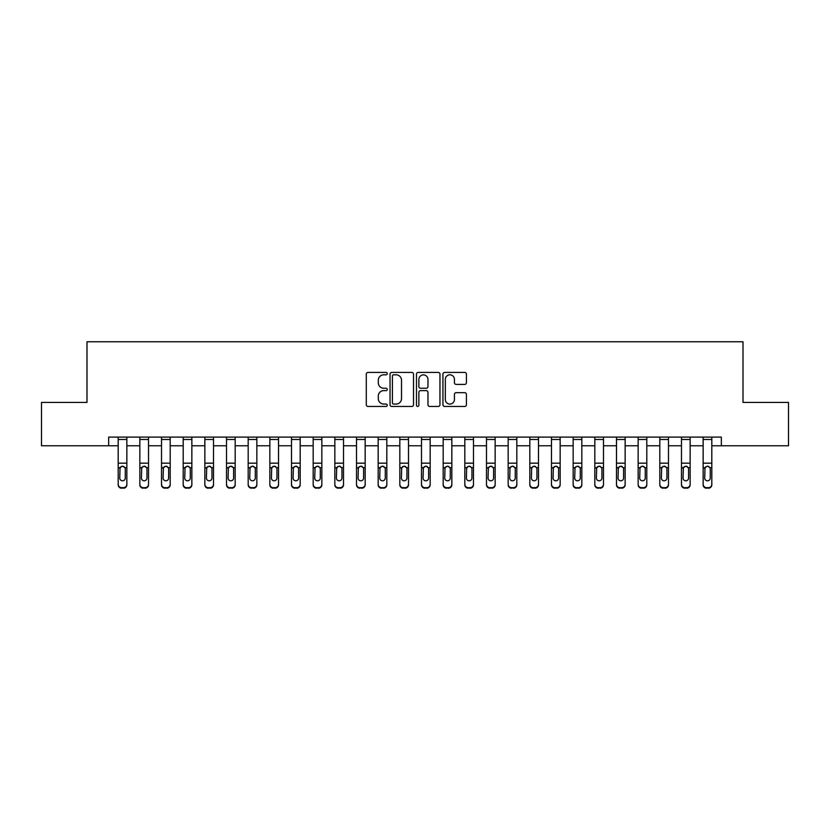<?xml version="1.0" encoding="UTF-8"?>
<svg xmlns="http://www.w3.org/2000/svg" width="830" height="830" viewBox="0 0 830 830"><rect width="100%" height="100%" fill="white"/><g stroke="black" fill="none" stroke-linecap="round" stroke-linejoin="round"><path stroke-width="1.25" d="M387.268 373.614A1.193 1.193 0 0 0 386.075 372.421L368.001 372.421A1.702 1.702 0 0 0 366.3 374.123L366.3 404.75A1.702 1.702 0 0 0 368.001 406.451L386.075 406.451A1.193 1.193 0 0 0 387.268 405.258A1.193 1.193 0 0 0 386.075 404.065L383.74 404.065A5.447 5.447 0 0 1 378.293 398.618L378.293 396.066A5.447 5.447 0 0 1 383.74 390.629L386.075 390.629A1.193 1.193 0 0 0 387.268 389.436A1.193 1.193 0 0 0 386.075 388.243L383.74 388.243A5.447 5.447 0 0 1 378.293 382.796L378.293 380.254A5.447 5.447 0 0 1 383.74 374.807L386.075 374.807A1.193 1.193 0 0 0 387.268 373.614M464.717 384.415A1.702 1.702 0 0 0 466.419 382.713L466.419 374.123A1.702 1.702 0 0 0 464.717 372.421L444.641 372.421A1.702 1.702 0 0 0 442.94 374.123L442.94 404.75A1.702 1.702 0 0 0 444.641 406.451L464.717 406.451A1.702 1.702 0 0 0 466.419 404.75L466.419 394.364A1.702 1.702 0 0 0 464.717 392.673L456.127 392.673A1.702 1.702 0 0 0 454.425 394.364L454.425 399.521A4.555 4.555 0 0 1 449.87 404.065A4.555 4.555 0 0 1 445.326 399.521L445.326 379.352A4.555 4.555 0 0 1 449.87 374.807A4.555 4.555 0 0 1 454.425 379.352L454.425 382.713A1.702 1.702 0 0 0 456.127 384.415L464.717 384.415M108.657 445.762L41.5 445.762L41.5 402.436L86.994 402.436L86.994 341.773L743.006 341.773L743.006 402.436L788.5 402.436L788.5 445.762L721.343 445.762L721.343 437.099L108.657 437.099L108.657 445.762L118.192 445.762M413.516 374.123A1.702 1.702 0 0 0 411.815 372.421L391.739 372.421A1.702 1.702 0 0 0 390.038 374.123L390.038 404.75A1.702 1.702 0 0 0 391.739 406.451L411.815 406.451A1.702 1.702 0 0 0 413.516 404.75L413.516 374.123M418.185 372.421L438.261 372.421A1.702 1.702 0 0 1 439.962 374.123L439.962 404.75A1.702 1.702 0 0 1 438.261 406.451L429.67 406.451A1.702 1.702 0 0 1 427.969 404.75L427.969 392.331A1.702 1.702 0 0 0 426.267 390.629L420.571 390.629A1.702 1.702 0 0 0 418.87 392.331L418.87 405.258A1.193 1.193 0 0 1 417.677 406.451A1.193 1.193 0 0 1 416.484 405.258L416.484 374.123A1.702 1.702 0 0 1 418.185 372.421M126.855 445.762L139.855 445.762M148.529 445.762L161.518 445.762M170.192 445.762L183.191 445.762M191.855 445.762L204.854 445.762M213.518 445.762L226.517 445.762M235.181 445.762L248.18 445.762M256.844 445.762L269.843 445.762M278.517 445.762L291.506 445.762M300.18 445.762L313.18 445.762M321.843 445.762L334.843 445.762M343.506 445.762L356.506 445.762M365.169 445.762L378.169 445.762M386.832 445.762L399.832 445.762M408.505 445.762L421.495 445.762M430.168 445.762L443.168 445.762M451.831 445.762L464.831 445.762M473.494 445.762L486.494 445.762M495.157 445.762L508.157 445.762M516.82 445.762L529.82 445.762M538.494 445.762L551.483 445.762M560.157 445.762L573.157 445.762M581.82 445.762L594.82 445.762M603.483 445.762L616.483 445.762M625.146 445.762L638.146 445.762M646.809 445.762L659.809 445.762M668.482 445.762L681.472 445.762M690.145 445.762L703.145 445.762M711.808 445.762L721.343 445.762M393.607 374.807A1.193 1.193 0 0 0 392.414 376L392.414 402.872A1.193 1.193 0 0 0 393.607 404.065L396.076 404.065A5.447 5.447 0 0 0 401.523 398.618L401.523 380.254A5.447 5.447 0 0 0 396.076 374.807L393.607 374.807M427.969 379.445A4.555 4.555 0 0 0 423.425 374.89A4.555 4.555 0 0 0 418.87 379.445L418.87 386.541A1.702 1.702 0 0 0 420.571 388.243L426.267 388.243A1.702 1.702 0 0 0 427.969 386.541L427.969 379.445M118.192 437.099L118.192 484.243A3.465 3.434 -0 0 0 121.657 487.687L123.39 487.687A3.465 3.434 -0 0 0 126.855 484.243L126.855 484.793A3.465 3.434 180 0 1 123.39 488.227L123.39 487.687M126.855 468.193L126.855 484.793M125.299 478.059L125.299 468.929L125.299 478.059A2.77 2.749 180 0 1 122.529 480.809A2.77 2.749 180 0 0 125.299 478.059M119.748 478.599L119.748 478.059A2.77 2.749 180 0 0 122.529 480.809M121.076 466.543L119.748 468.711M123.971 466.543L122.529 466.138L124.988 467.653L125.299 468.929M126.855 437.099L126.855 484.243M121.657 487.687L123.39 488.227M121.657 488.227A3.465 3.434 180 0 1 118.192 484.793M118.192 467.653L120.06 467.653L119.748 478.059M120.06 467.653L122.529 466.138M139.855 437.099L139.855 484.243A3.465 3.434 -0 0 0 143.32 487.687L145.053 487.687A3.465 3.434 -0 0 0 148.529 484.243L148.529 484.793A3.465 3.434 180 0 1 145.053 488.227L145.053 487.687M148.529 468.193L148.529 484.793M146.962 478.059L146.962 468.929L146.962 478.059A2.77 2.749 180 0 1 144.192 480.809A2.77 2.749 180 0 0 146.962 478.059M141.422 478.599L141.422 478.059A2.77 2.749 180 0 0 144.192 480.809M142.739 466.543L141.422 468.711M145.634 466.543L144.192 466.138L146.661 467.653L146.962 468.929M161.518 437.099L161.518 484.243A3.465 3.434 -0 0 0 164.994 487.687L166.726 487.687A3.465 3.434 -0 0 0 170.192 484.243L170.192 484.793A3.465 3.434 180 0 1 166.726 488.227L166.726 487.687M170.192 468.193L170.192 484.793M168.625 478.059L168.625 468.929L168.625 478.059A2.77 2.749 180 0 1 165.855 480.809A2.77 2.749 180 0 0 168.625 478.059M163.085 478.599L163.085 478.059A2.77 2.749 180 0 0 165.855 480.809M164.413 466.543L163.085 468.711M167.307 466.543L165.855 466.138L168.324 467.653L168.625 468.929M183.191 437.099L183.191 484.243A3.465 3.434 -0 0 0 186.657 487.687L188.389 487.687A3.465 3.434 -0 0 0 191.855 484.243L191.855 484.793A3.465 3.434 180 0 1 188.389 488.227L188.389 487.687M191.855 468.193L191.855 484.793M190.298 478.059L190.298 468.929L190.298 478.059A2.77 2.749 180 0 1 187.518 480.809A2.77 2.749 180 0 0 190.298 478.059M184.748 478.599L184.748 478.059A2.77 2.749 180 0 0 187.518 480.809M186.076 466.543L184.748 468.711M188.97 466.543L187.518 466.138L189.987 467.653L190.298 468.929M148.529 437.099L148.529 484.243M143.32 487.687L145.053 488.227M143.32 488.227A3.465 3.434 180 0 1 139.855 484.793M139.855 467.653L141.722 467.653L141.422 478.059M141.722 467.653L144.192 466.138M170.192 437.099L170.192 484.243M164.994 487.687L166.726 488.227M164.994 488.227A3.465 3.434 180 0 1 161.518 484.793M161.518 467.653L163.386 467.653L163.085 478.059M163.386 467.653L165.855 466.138M191.855 437.099L191.855 484.243M186.657 487.687L188.389 488.227M186.657 488.227A3.465 3.434 180 0 1 183.191 484.793M183.191 467.653L185.059 467.653L184.748 478.059M185.059 467.653L187.518 466.138M204.854 437.099L204.854 484.243A3.465 3.434 -0 0 0 208.32 487.687L210.052 487.687A3.465 3.434 -0 0 0 213.518 484.243L213.518 484.793A3.465 3.434 180 0 1 210.052 488.227L210.052 487.687M213.518 468.193L213.518 484.793M211.961 478.059L211.961 468.929L211.961 478.059A2.77 2.749 180 0 1 209.181 480.809A2.77 2.749 180 0 0 211.961 478.059M206.411 478.599L206.411 478.059A2.77 2.749 180 0 0 209.181 480.809M207.739 466.543L206.411 468.711M210.633 466.543L209.181 466.138L211.65 467.653L211.961 468.929M213.518 437.099L213.518 484.243M208.32 487.687L210.052 488.227M208.32 488.227A3.465 3.434 180 0 1 204.854 484.793M204.854 467.653L206.722 467.653L206.411 478.059M206.722 467.653L209.181 466.138M226.517 437.099L226.517 484.243A3.465 3.434 -0 0 0 229.983 487.687L231.715 487.687A3.465 3.434 -0 0 0 235.181 484.243L235.181 484.793A3.465 3.434 180 0 1 231.715 488.227L231.715 487.687M235.181 468.193L235.181 484.793M233.624 478.059L233.624 468.929L233.624 478.059A2.77 2.749 180 0 1 230.854 480.809A2.77 2.749 180 0 0 233.624 478.059M228.074 478.599L228.074 478.059A2.77 2.749 180 0 0 230.854 480.809M229.402 466.543L228.074 468.711M232.296 466.543L230.854 466.138L233.313 467.653L233.624 468.929M248.18 437.099L248.18 484.243A3.465 3.434 -0 0 0 251.646 487.687L253.378 487.687A3.465 3.434 -0 0 0 256.844 484.243L256.844 484.793A3.465 3.434 180 0 1 253.378 488.227L253.378 487.687M256.844 468.193L256.844 484.793M255.287 478.059L255.287 468.929L255.287 478.059A2.77 2.749 180 0 1 252.517 480.809A2.77 2.749 180 0 0 255.287 478.059M249.737 478.599L249.737 478.059A2.77 2.749 180 0 0 252.517 480.809M251.065 466.543L249.737 468.711M253.959 466.543L252.517 466.138L254.976 467.653L255.287 468.929M269.843 437.099L269.843 484.243A3.465 3.434 -0 0 0 273.309 487.687L275.041 487.687A3.465 3.434 -0 0 0 278.517 484.243L278.517 484.793A3.465 3.434 180 0 1 275.041 488.227L275.041 487.687M278.517 468.193L278.517 484.793M276.95 478.059L276.95 468.929L276.95 478.059A2.77 2.749 180 0 1 274.18 480.809A2.77 2.749 180 0 0 276.95 478.059M271.41 478.599L271.41 478.059A2.77 2.749 180 0 0 274.18 480.809M272.728 466.543L271.41 468.711M275.622 466.543L274.18 466.138L276.649 467.653L276.95 468.929M291.506 437.099L291.506 484.243A3.465 3.434 -0 0 0 294.982 487.687L296.715 487.687A3.465 3.434 -0 0 0 300.18 484.243L300.18 484.793A3.465 3.434 180 0 1 296.715 488.227L296.715 487.687M300.18 468.193L300.18 484.793M298.613 478.059L298.613 468.929L298.613 478.059A2.77 2.749 180 0 1 295.843 480.809A2.77 2.749 180 0 0 298.613 478.059M293.073 478.599L293.073 478.059A2.77 2.749 180 0 0 295.843 480.809M294.401 466.543L293.073 468.711M297.296 466.543L295.843 466.138L298.312 467.653L298.613 468.929M313.18 437.099L313.18 484.243A3.465 3.434 -0 0 0 316.645 487.687L318.378 487.687A3.465 3.434 -0 0 0 321.843 484.243L321.843 484.793A3.465 3.434 180 0 1 318.378 488.227L318.378 487.687M321.843 468.193L321.843 484.793M320.287 478.059L320.287 468.929L320.287 478.059A2.77 2.749 180 0 1 317.506 480.809A2.77 2.749 180 0 0 320.287 478.059M314.736 478.599L314.736 478.059A2.77 2.749 180 0 0 317.506 480.809M316.064 466.543L314.736 468.711M318.959 466.543L317.506 466.138L319.975 467.653L320.287 468.929M235.181 437.099L235.181 484.243M229.983 487.687L231.715 488.227M229.983 488.227A3.465 3.434 180 0 1 226.517 484.793M226.517 467.653L228.385 467.653L228.074 478.059M228.385 467.653L230.854 466.138M256.844 437.099L256.844 484.243M251.646 487.687L253.378 488.227M251.646 488.227A3.465 3.434 180 0 1 248.18 484.793M248.18 467.653L250.048 467.653L249.737 478.059M250.048 467.653L252.517 466.138M278.517 437.099L278.517 484.243M273.309 487.687L275.041 488.227M273.309 488.227A3.465 3.434 180 0 1 269.843 484.793M269.843 467.653L271.711 467.653L271.41 478.059M271.711 467.653L274.18 466.138M300.18 437.099L300.18 484.243M294.982 487.687L296.715 488.227M294.982 488.227A3.465 3.434 180 0 1 291.506 484.793M291.506 467.653L293.374 467.653L293.073 478.059M293.374 467.653L295.843 466.138M321.843 437.099L321.843 484.243M316.645 487.687L318.378 488.227M316.645 488.227A3.465 3.434 180 0 1 313.18 484.793M313.18 467.653L315.047 467.653L314.736 478.059M315.047 467.653L317.506 466.138M334.843 437.099L334.843 484.243A3.465 3.434 -0 0 0 338.308 487.687L340.041 487.687A3.465 3.434 -0 0 0 343.506 484.243L343.506 484.793A3.465 3.434 180 0 1 340.041 488.227L340.041 487.687M343.506 468.193L343.506 484.793M341.95 478.059L341.95 468.929L341.95 478.059A2.77 2.749 180 0 1 339.169 480.809A2.77 2.749 180 0 0 341.95 478.059M336.399 478.599L336.399 478.059A2.77 2.749 180 0 0 339.169 480.809M337.727 466.543L336.399 468.711M340.622 466.543L339.169 466.138L341.638 467.653L341.95 468.929M343.506 437.099L343.506 484.243M338.308 487.687L340.041 488.227M338.308 488.227A3.465 3.434 180 0 1 334.843 484.793M334.843 467.653L336.71 467.653L336.399 478.059M336.71 467.653L339.169 466.138M356.506 437.099L356.506 484.243A3.465 3.434 -0 0 0 359.971 487.687L361.704 487.687A3.465 3.434 -0 0 0 365.169 484.243L365.169 484.793A3.465 3.434 180 0 1 361.704 488.227L361.704 487.687M365.169 468.193L365.169 484.793M363.613 478.059L363.613 468.929L363.613 478.059A2.77 2.749 180 0 1 360.843 480.809A2.77 2.749 180 0 0 363.613 478.059M358.062 478.599L358.062 478.059A2.77 2.749 180 0 0 360.843 480.809M359.39 466.543L358.062 468.711M362.285 466.543L360.843 466.138L363.301 467.653L363.613 468.929M365.169 437.099L365.169 484.243M359.971 487.687L361.704 488.227M359.971 488.227A3.465 3.434 180 0 1 356.506 484.793M356.506 467.653L358.373 467.653L358.062 478.059M358.373 467.653L360.843 466.138M378.169 437.099L378.169 484.243A3.465 3.434 -0 0 0 381.634 487.687L383.367 487.687A3.465 3.434 -0 0 0 386.832 484.243L386.832 484.793A3.465 3.434 180 0 1 383.367 488.227L383.367 487.687M386.832 468.193L386.832 484.793M385.276 478.059L385.276 468.929L385.276 478.059A2.77 2.749 180 0 1 382.506 480.809A2.77 2.749 180 0 0 385.276 478.059M379.725 478.599L379.725 478.059A2.77 2.749 180 0 0 382.506 480.809M381.053 466.543L379.725 468.711M383.948 466.543L382.506 466.138L384.964 467.653L385.276 468.929M386.832 437.099L386.832 484.243M381.634 487.687L383.367 488.227M381.634 488.227A3.465 3.434 180 0 1 378.169 484.793M378.169 467.653L380.036 467.653L379.725 478.059M380.036 467.653L382.506 466.138M399.832 437.099L399.832 484.243A3.465 3.434 -0 0 0 403.297 487.687L405.03 487.687A3.465 3.434 -0 0 0 408.505 484.243L408.505 484.793A3.465 3.434 180 0 1 405.03 488.227L405.03 487.687M408.505 468.193L408.505 484.793M406.939 478.059L406.939 468.929L406.939 478.059A2.77 2.749 180 0 1 404.169 480.809A2.77 2.749 180 0 0 406.939 478.059M401.398 478.599L401.398 478.059A2.77 2.749 180 0 0 404.169 480.809M402.716 466.543L401.398 468.711M405.611 466.543L404.169 466.138L406.638 467.653L406.939 468.929M408.505 437.099L408.505 484.243M403.297 487.687L405.03 488.227M403.297 488.227A3.465 3.434 180 0 1 399.832 484.793M399.832 467.653L401.699 467.653L401.398 478.059M401.699 467.653L404.169 466.138M421.495 437.099L421.495 484.243A3.465 3.434 -0 0 0 424.97 487.687L426.703 487.687A3.465 3.434 -0 0 0 430.168 484.243L430.168 484.793A3.465 3.434 180 0 1 426.703 488.227L426.703 487.687M430.168 468.193L430.168 484.793M428.602 478.059L428.602 468.929L428.602 478.059A2.77 2.749 180 0 1 425.832 480.809A2.77 2.749 180 0 0 428.602 478.059M423.061 478.599L423.061 478.059A2.77 2.749 180 0 0 425.832 480.809M424.389 466.543L423.061 468.711M427.284 466.543L425.832 466.138L428.301 467.653L428.602 468.929M430.168 437.099L430.168 484.243M424.97 487.687L426.703 488.227M424.97 488.227A3.465 3.434 180 0 1 421.495 484.793M421.495 467.653L423.362 467.653L423.061 478.059M423.362 467.653L425.832 466.138M443.168 437.099L443.168 484.243A3.465 3.434 -0 0 0 446.633 487.687L448.366 487.687A3.465 3.434 -0 0 0 451.831 484.243L451.831 484.793A3.465 3.434 180 0 1 448.366 488.227L448.366 487.687M451.831 468.193L451.831 484.793M450.275 478.059L450.275 468.929L450.275 478.059A2.77 2.749 180 0 1 447.495 480.809A2.77 2.749 180 0 0 450.275 478.059M444.724 478.599L444.724 478.059A2.77 2.749 180 0 0 447.495 480.809M446.052 466.543L444.724 468.711M448.947 466.543L447.495 466.138L449.964 467.653L450.275 468.929M451.831 437.099L451.831 484.243M446.633 487.687L448.366 488.227M446.633 488.227A3.465 3.434 180 0 1 443.168 484.793M443.168 467.653L445.036 467.653L444.724 478.059M445.036 467.653L447.495 466.138M464.831 437.099L464.831 484.243A3.465 3.434 -0 0 0 468.296 487.687L470.029 487.687A3.465 3.434 -0 0 0 473.494 484.243L473.494 484.793A3.465 3.434 180 0 1 470.029 488.227L470.029 487.687M473.494 468.193L473.494 484.793M471.938 478.059L471.938 468.929L471.938 478.059A2.77 2.749 180 0 1 469.158 480.809A2.77 2.749 180 0 0 471.938 478.059M466.387 478.599L466.387 478.059A2.77 2.749 180 0 0 469.158 480.809M467.715 466.543L466.387 468.711M470.61 466.543L469.158 466.138L471.627 467.653L471.938 468.929M486.494 437.099L486.494 484.243A3.465 3.434 -0 0 0 489.959 487.687L491.692 487.687A3.465 3.434 -0 0 0 495.157 484.243L495.157 484.793A3.465 3.434 180 0 1 491.692 488.227L491.692 487.687M495.157 468.193L495.157 484.793M493.601 478.059L493.601 468.929L493.601 478.059A2.77 2.749 180 0 1 490.831 480.809A2.77 2.749 180 0 0 493.601 478.059M488.05 478.599L488.05 478.059A2.77 2.749 180 0 0 490.831 480.809M489.378 466.543L488.05 468.711M492.273 466.543L490.831 466.138L493.29 467.653L493.601 468.929M508.157 437.099L508.157 484.243A3.465 3.434 -0 0 0 511.622 487.687L513.355 487.687A3.465 3.434 -0 0 0 516.82 484.243L516.82 484.793A3.465 3.434 180 0 1 513.355 488.227L513.355 487.687M516.82 468.193L516.82 484.793M515.264 478.059L515.264 468.929L515.264 478.059A2.77 2.749 180 0 1 512.494 480.809A2.77 2.749 180 0 0 515.264 478.059M509.713 478.599L509.713 478.059A2.77 2.749 180 0 0 512.494 480.809M511.041 466.543L509.713 468.711M513.936 466.543L512.494 466.138L514.953 467.653L515.264 468.929M529.82 437.099L529.82 484.243A3.465 3.434 -0 0 0 533.285 487.687L535.018 487.687A3.465 3.434 -0 0 0 538.494 484.243L538.494 484.793A3.465 3.434 180 0 1 535.018 488.227L535.018 487.687M538.494 468.193L538.494 484.793M536.927 478.059L536.927 468.929L536.927 478.059A2.77 2.749 180 0 1 534.157 480.809A2.77 2.749 180 0 0 536.927 478.059M531.387 478.599L531.387 478.059A2.77 2.749 180 0 0 534.157 480.809M532.704 466.543L531.387 468.711M535.599 466.543L534.157 466.138L536.626 467.653L536.927 468.929M551.483 437.099L551.483 484.243A3.465 3.434 -0 0 0 554.959 487.687L556.691 487.687A3.465 3.434 -0 0 0 560.157 484.243L560.157 484.793A3.465 3.434 180 0 1 556.691 488.227L556.691 487.687M560.157 468.193L560.157 484.793M558.59 478.059L558.59 468.929L558.59 478.059A2.77 2.749 180 0 1 555.82 480.809A2.77 2.749 180 0 0 558.59 478.059M553.05 478.599L553.05 478.059A2.77 2.749 180 0 0 555.82 480.809M554.378 466.543L553.05 468.711M557.272 466.543L555.82 466.138L558.289 467.653L558.59 468.929M573.157 437.099L573.157 484.243A3.465 3.434 -0 0 0 576.622 487.687L578.354 487.687A3.465 3.434 -0 0 0 581.82 484.243L581.82 484.793A3.465 3.434 180 0 1 578.354 488.227L578.354 487.687M581.82 468.193L581.82 484.793M580.263 478.059L580.263 468.929L580.263 478.059A2.77 2.749 180 0 1 577.483 480.809A2.77 2.749 180 0 0 580.263 478.059M574.713 478.599L574.713 478.059A2.77 2.749 180 0 0 577.483 480.809M576.041 466.543L574.713 468.711M578.935 466.543L577.483 466.138L579.952 467.653L580.263 468.929M594.82 437.099L594.82 484.243A3.465 3.434 -0 0 0 598.285 487.687L600.017 487.687A3.465 3.434 -0 0 0 603.483 484.243L603.483 484.793A3.465 3.434 180 0 1 600.017 488.227L600.017 487.687M603.483 468.193L603.483 484.793M601.926 478.059L601.926 468.929L601.926 478.059A2.77 2.749 180 0 1 599.146 480.809A2.77 2.749 180 0 0 601.926 478.059M596.376 478.599L596.376 478.059A2.77 2.749 180 0 0 599.146 480.809M597.704 466.543L596.376 468.711M600.598 466.543L599.146 466.138L601.615 467.653L601.926 468.929M616.483 437.099L616.483 484.243A3.465 3.434 -0 0 0 619.948 487.687L621.68 487.687A3.465 3.434 -0 0 0 625.146 484.243L625.146 484.793A3.465 3.434 180 0 1 621.68 488.227L621.68 487.687M625.146 468.193L625.146 484.793M623.589 478.059L623.589 468.929L623.589 478.059A2.77 2.749 180 0 1 620.819 480.809A2.77 2.749 180 0 0 623.589 478.059M618.039 478.599L618.039 478.059A2.77 2.749 180 0 0 620.819 480.809M619.367 466.543L618.039 468.711M622.261 466.543L620.819 466.138L623.278 467.653L623.589 468.929M638.146 437.099L638.146 484.243A3.465 3.434 -0 0 0 641.611 487.687L643.343 487.687A3.465 3.434 -0 0 0 646.809 484.243L646.809 484.793A3.465 3.434 180 0 1 643.343 488.227L643.343 487.687M646.809 468.193L646.809 484.793M645.252 478.059L645.252 468.929L645.252 478.059A2.77 2.749 180 0 1 642.482 480.809A2.77 2.749 180 0 0 645.252 478.059M639.702 478.599L639.702 478.059A2.77 2.749 180 0 0 642.482 480.809M641.03 466.543L639.702 468.711M643.924 466.543L642.482 466.138L644.941 467.653L645.252 468.929M659.809 437.099L659.809 484.243A3.465 3.434 -0 0 0 663.274 487.687L665.006 487.687A3.465 3.434 -0 0 0 668.482 484.243L668.482 484.793A3.465 3.434 180 0 1 665.006 488.227L665.006 487.687M668.482 468.193L668.482 484.793M666.915 478.059L666.915 468.929L666.915 478.059A2.77 2.749 180 0 1 664.145 480.809A2.77 2.749 180 0 0 666.915 478.059M661.375 478.599L661.375 478.059A2.77 2.749 180 0 0 664.145 480.809M662.693 466.543L661.375 468.711M665.587 466.543L664.145 466.138L666.615 467.653L666.915 468.929M681.472 437.099L681.472 484.243A3.465 3.434 -0 0 0 684.947 487.687L686.68 487.687A3.465 3.434 -0 0 0 690.145 484.243L690.145 484.793A3.465 3.434 180 0 1 686.68 488.227L686.68 487.687M690.145 468.193L690.145 484.793M688.578 478.059L688.578 468.929L688.578 478.059A2.77 2.749 180 0 1 685.808 480.809A2.77 2.749 180 0 0 688.578 478.059M683.038 478.599L683.038 478.059A2.77 2.749 180 0 0 685.808 480.809M684.366 466.543L683.038 468.711M687.261 466.543L685.808 466.138L688.278 467.653L688.578 468.929M703.145 437.099L703.145 484.243A3.465 3.434 -0 0 0 706.61 487.687L708.343 487.687A3.465 3.434 -0 0 0 711.808 484.243L711.808 484.793A3.465 3.434 180 0 1 708.343 488.227L708.343 487.687M711.808 468.193L711.808 484.793M710.252 478.059L710.252 468.929L710.252 478.059A2.77 2.749 180 0 1 707.471 480.809A2.77 2.749 180 0 0 710.252 478.059M704.701 478.599L704.701 478.059A2.77 2.749 180 0 0 707.471 480.809M706.029 466.543L704.701 468.711M708.924 466.543L707.471 466.138L709.941 467.653L710.252 468.929M473.494 437.099L473.494 484.243M468.296 487.687L470.029 488.227M468.296 488.227A3.465 3.434 180 0 1 464.831 484.793M464.831 467.653L466.699 467.653L466.387 478.059M466.699 467.653L469.158 466.138M495.157 437.099L495.157 484.243M489.959 487.687L491.692 488.227M489.959 488.227A3.465 3.434 180 0 1 486.494 484.793M486.494 467.653L488.362 467.653L488.05 478.059M488.362 467.653L490.831 466.138M516.82 437.099L516.82 484.243M511.622 487.687L513.355 488.227M511.622 488.227A3.465 3.434 180 0 1 508.157 484.793M508.157 467.653L510.025 467.653L509.713 478.059M510.025 467.653L512.494 466.138M538.494 437.099L538.494 484.243M533.285 487.687L535.018 488.227M533.285 488.227A3.465 3.434 180 0 1 529.82 484.793M529.82 467.653L531.688 467.653L531.387 478.059M531.688 467.653L534.157 466.138M560.157 437.099L560.157 484.243M554.959 487.687L556.691 488.227M554.959 488.227A3.465 3.434 180 0 1 551.483 484.793M551.483 467.653L553.351 467.653L553.05 478.059M553.351 467.653L555.82 466.138M581.82 437.099L581.82 484.243M576.622 487.687L578.354 488.227M576.622 488.227A3.465 3.434 180 0 1 573.157 484.793M573.157 467.653L575.024 467.653L574.713 478.059M575.024 467.653L577.483 466.138M603.483 437.099L603.483 484.243M598.285 487.687L600.017 488.227M598.285 488.227A3.465 3.434 180 0 1 594.82 484.793M594.82 467.653L596.687 467.653L596.376 478.059M596.687 467.653L599.146 466.138M625.146 437.099L625.146 484.243M619.948 487.687L621.68 488.227M619.948 488.227A3.465 3.434 180 0 1 616.483 484.793M616.483 467.653L618.35 467.653L618.039 478.059M618.35 467.653L620.819 466.138M646.809 437.099L646.809 484.243M641.611 487.687L643.343 488.227M641.611 488.227A3.465 3.434 180 0 1 638.146 484.793M638.146 467.653L640.013 467.653L639.702 478.059M640.013 467.653L642.482 466.138M668.482 437.099L668.482 484.243M663.274 487.687L665.006 488.227M663.274 488.227A3.465 3.434 180 0 1 659.809 484.793M659.809 467.653L661.676 467.653L661.375 478.059M661.676 467.653L664.145 466.138M690.145 437.099L690.145 484.243M684.947 487.687L686.68 488.227M684.947 488.227A3.465 3.434 180 0 1 681.472 484.793M681.472 467.653L683.339 467.653L683.038 478.059M683.339 467.653L685.808 466.138M711.808 437.099L711.808 484.243M706.61 487.687L708.343 488.227M706.61 488.227A3.465 3.434 180 0 1 703.145 484.793M703.145 467.653L705.012 467.653L704.701 478.059M705.012 467.653L707.471 466.138M124.988 467.653L126.855 467.653M118.192 463.171L126.855 463.171M118.192 439.475L126.855 439.475M146.661 467.653L148.529 467.653M139.855 463.171L148.529 463.171M139.855 439.475L148.529 439.475M168.324 467.653L170.192 467.653M161.518 463.171L170.192 463.171M161.518 439.475L170.192 439.475M189.987 467.653L191.855 467.653M183.191 463.171L191.855 463.171M183.191 439.475L191.855 439.475M211.65 467.653L213.518 467.653M204.854 463.171L213.518 463.171M204.854 439.475L213.518 439.475M233.313 467.653L235.181 467.653M226.517 463.171L235.181 463.171M226.517 439.475L235.181 439.475M254.976 467.653L256.844 467.653M248.18 463.171L256.844 463.171M248.18 439.475L256.844 439.475M276.649 467.653L278.517 467.653M269.843 463.171L278.517 463.171M269.843 439.475L278.517 439.475M298.312 467.653L300.18 467.653M291.506 463.171L300.18 463.171M291.506 439.475L300.18 439.475M319.975 467.653L321.843 467.653M313.18 463.171L321.843 463.171M313.18 439.475L321.843 439.475M341.638 467.653L343.506 467.653M334.843 463.171L343.506 463.171M334.843 439.475L343.506 439.475M363.301 467.653L365.169 467.653M356.506 463.171L365.169 463.171M356.506 439.475L365.169 439.475M384.964 467.653L386.832 467.653M378.169 463.171L386.832 463.171M378.169 439.475L386.832 439.475M406.638 467.653L408.505 467.653M399.832 463.171L408.505 463.171M399.832 439.475L408.505 439.475M428.301 467.653L430.168 467.653M421.495 463.171L430.168 463.171M421.495 439.475L430.168 439.475M449.964 467.653L451.831 467.653M443.168 463.171L451.831 463.171M443.168 439.475L451.831 439.475M471.627 467.653L473.494 467.653M464.831 463.171L473.494 463.171M464.831 439.475L473.494 439.475M493.29 467.653L495.157 467.653M486.494 463.171L495.157 463.171M486.494 439.475L495.157 439.475M514.953 467.653L516.82 467.653M508.157 463.171L516.82 463.171M508.157 439.475L516.82 439.475M536.626 467.653L538.494 467.653M529.82 463.171L538.494 463.171M529.82 439.475L538.494 439.475M558.289 467.653L560.157 467.653M551.483 463.171L560.157 463.171M551.483 439.475L560.157 439.475M579.952 467.653L581.82 467.653M573.157 463.171L581.82 463.171M573.157 439.475L581.82 439.475M601.615 467.653L603.483 467.653M594.82 463.171L603.483 463.171M594.82 439.475L603.483 439.475M623.278 467.653L625.146 467.653M616.483 463.171L625.146 463.171M616.483 439.475L625.146 439.475M644.941 467.653L646.809 467.653M638.146 463.171L646.809 463.171M638.146 439.475L646.809 439.475M666.615 467.653L668.482 467.653M659.809 463.171L668.482 463.171M659.809 439.475L668.482 439.475M688.278 467.653L690.145 467.653M681.472 463.171L690.145 463.171M681.472 439.475L690.145 439.475M709.941 467.653L711.808 467.653M703.145 463.171L711.808 463.171M703.145 439.475L711.808 439.475"/></g></svg>

